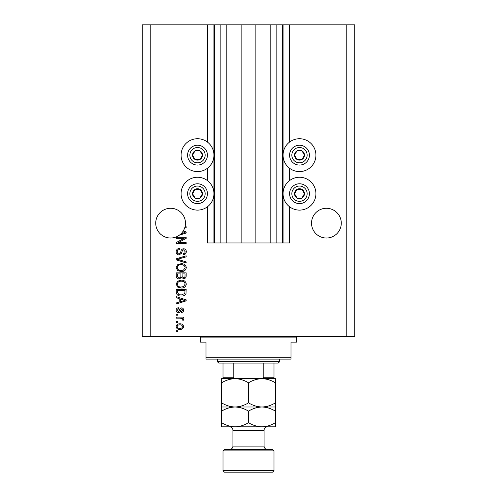<?xml version="1.0" encoding="UTF-8"?>
<svg xmlns="http://www.w3.org/2000/svg" width="497" height="497" viewBox="0 0 497 497"><rect width="100%" height="100%" fill="white"/><g stroke="black" fill="none" stroke-linecap="round" stroke-linejoin="round"><path stroke-width="0.75" d="M226.831 24.85L226.831 242.977L241.84 242.977L241.84 24.85L207.423 24.85L207.423 142.055M207.423 168.259L207.423 180.585M207.423 206.789L207.423 242.977L214.505 242.977L214.505 24.85M220.171 24.85L220.171 242.977L214.505 242.977M226.831 242.977L220.171 242.977M241.84 242.977L255.16 242.977L255.16 24.85L241.84 24.85M276.829 24.85L276.829 242.977L282.495 242.977L282.495 24.85L270.169 24.85L270.169 242.977L255.16 242.977M270.169 24.85L255.16 24.85M276.829 242.977L270.169 242.977M282.495 24.85L283.06 24.85L283.06 242.977L282.495 242.977M289.577 206.789L289.577 242.977L283.06 242.977M346.229 24.85L346.229 336.457L354.728 336.457L354.728 24.85L289.577 24.85L289.577 142.055M289.577 168.259L289.577 180.585M289.577 24.85L283.06 24.85M341.277 223.147A14.873 14.873 0 0 0 326.405 208.274A14.873 14.873 0 0 0 311.532 223.147A14.873 14.873 0 0 0 326.405 238.02A14.873 14.873 0 0 0 341.277 223.147M185.468 223.147A14.873 14.873 0 0 0 170.595 208.274A14.873 14.873 0 0 0 163.861 236.404A14.873 14.873 0 0 0 181.132 233.646L185.145 232.484L182.672 231.826A14.873 14.873 0 0 0 185.468 223.147M299.492 138.731A16.432 16.432 0 0 0 283.06 155.157A16.432 16.432 0 0 0 299.492 171.589A16.432 16.432 0 0 0 315.918 155.157A16.432 16.432 0 0 0 299.492 138.731M299.492 177.255A16.432 16.432 0 0 1 315.918 193.687A16.432 16.432 0 0 1 299.492 210.113A16.432 16.432 0 0 1 283.06 193.687A16.432 16.432 0 0 1 299.492 177.255M197.508 171.589A16.432 16.432 0 0 1 181.082 155.157A16.432 16.432 0 0 1 197.508 138.731A16.432 16.432 0 0 1 213.94 155.157A16.432 16.432 0 0 1 197.508 171.589M197.508 210.113A16.432 16.432 0 0 0 213.94 193.687A16.432 16.432 0 0 0 197.508 177.255A16.432 16.432 0 0 0 181.082 193.687A16.432 16.432 0 0 0 197.508 210.113M183.207 231.03L186.176 231.981L186.176 232.981L179.361 235.162M185.027 226.75L186.176 226.75L186.176 227.781L184.729 227.781M184.157 238.343L176.261 238.343L176.261 237.311L186.176 237.311L186.176 238.405L178.274 242.592L186.176 242.592L186.176 243.617L176.261 243.617L176.261 242.517L184.157 238.343M179.019 254.949C177.149 254.768 176.186 253.725 176.137 251.83C176.267 249.742 177.379 248.637 179.485 248.512L179.61 249.544C178.156 249.674 177.386 250.469 177.292 251.917C177.28 253.11 177.851 253.774 178.995 253.924C180.144 253.613 180.771 252.787 180.865 251.445C181.132 249.829 182.039 248.941 183.592 248.773C185.338 248.922 186.238 249.879 186.307 251.65C186.213 253.532 185.226 254.551 183.343 254.694L183.219 253.663C184.455 253.569 185.101 252.911 185.151 251.681L183.567 249.798L182.561 250.121L181.393 253.42L179.019 254.949M186.176 262.975L176.261 259.85L176.261 258.788L186.176 255.825L186.176 256.881L177.423 259.266L186.176 261.907L186.176 262.975M176.137 267.635L177.69 264.708L181.088 263.708C184.039 263.59 185.779 264.901 186.307 267.641C185.791 270.331 184.095 271.635 181.212 271.561L177.653 270.554L176.137 267.635M176.137 284.116L177.69 281.19L181.088 280.19C184.039 280.072 185.779 281.383 186.307 284.122C185.791 286.812 184.095 288.117 181.212 288.043L177.653 287.036L176.137 284.116M179.224 298.61L176.261 297.74L176.261 296.672L186.176 299.84L186.176 300.84L176.261 304.009L176.261 302.94L179.224 302.07L179.224 298.61M177.677 331.822L176.261 331.822L176.261 330.791L177.677 330.791L177.677 331.822M346.229 336.457L142.272 336.457L142.272 24.85L150.771 24.85L150.771 336.457M207.423 24.85L150.771 24.85M179.945 329.374C177.796 329.511 176.522 328.585 176.137 326.61C176.516 324.659 177.758 323.733 179.871 323.839C181.983 323.727 183.225 324.653 183.604 326.61C183.238 328.542 182.02 329.461 179.945 329.374M177.677 322.292L176.261 322.292L176.261 321.267L177.677 321.267L177.677 322.292M180.001 318.173L176.261 318.173L176.261 317.142L183.474 317.142L183.474 318.173L182.324 318.173L183.604 319.391L183.219 320.366L182.188 319.975L182.318 319.279L181.473 318.36L180.001 318.173M177.677 315.21L176.261 315.21L176.261 314.185L177.677 314.185L177.677 315.21M178.46 312.638C176.963 312.526 176.186 311.712 176.137 310.203C176.211 308.749 176.982 307.929 178.454 307.742L178.578 308.774L177.162 310.271L178.286 311.607L178.939 311.37L179.336 310.401C179.51 308.966 180.249 308.128 181.548 307.873C182.896 308.01 183.586 308.774 183.604 310.159C183.579 311.532 182.89 312.315 181.542 312.507L181.411 311.476L182.573 310.196L181.691 308.904L180.678 310.383C180.504 311.774 179.765 312.52 178.46 312.638M181.275 296.026C178.342 296.206 176.671 294.945 176.261 292.255L176.261 289.329L186.176 289.329L185.996 293.702C184.959 295.417 183.387 296.187 181.275 296.026M179.175 278.904C177.249 278.817 176.28 277.817 176.261 275.903L176.261 272.847L186.176 272.847L186.176 275.922C186.17 277.587 185.338 278.494 183.685 278.643L181.61 277.537L179.175 278.904M182.573 326.585C182.2 325.318 181.299 324.746 179.871 324.87C178.417 324.746 177.516 325.336 177.162 326.635C177.541 327.896 178.442 328.467 179.871 328.349C181.324 328.467 182.225 327.877 182.573 326.585M183.269 299.877L180.386 298.945L180.386 301.735L185.145 300.343L183.269 299.877M185.021 290.36L177.423 290.36L177.423 292.13L178.864 294.603L181.287 294.994L184.822 293.503L185.021 290.36M185.151 284.129C184.722 282.029 183.362 281.06 181.076 281.221C178.939 281.153 177.677 282.116 177.292 284.11C177.709 286.16 179.026 287.129 181.243 287.011L183.48 286.583L185.151 284.129M185.021 273.878L182.057 273.878L182.15 276.711L183.523 277.612C184.679 277.475 185.176 276.798 185.021 275.568L185.021 273.878M180.902 273.878L177.423 273.878L177.547 276.922L179.168 277.873C180.405 277.761 180.983 277.065 180.902 275.779L180.902 273.878M185.151 267.647C184.722 265.547 183.362 264.578 181.076 264.739C178.939 264.671 177.677 265.634 177.292 267.628C177.709 269.678 179.026 270.648 181.243 270.53L183.48 270.101L185.151 267.647M181.132 233.646A14.873 14.873 0 0 0 182.672 231.826M201.801 157.636A4.958 4.958 0 0 0 195.029 150.864A4.958 4.958 0 0 0 195.029 159.45A4.958 4.958 0 0 0 201.801 157.636M201.229 157.307L202.465 155.157L199.987 150.864L195.029 150.864L192.55 155.157L195.029 159.45L199.987 159.45L201.229 157.307M188.922 150.2A9.915 9.915 0 0 1 202.465 146.572A9.915 9.915 0 0 1 206.093 160.115A9.915 9.915 0 0 1 192.55 163.743A9.915 9.915 0 0 1 188.922 150.2A9.915 9.915 0 0 0 192.55 163.743A9.915 9.915 0 0 0 206.093 160.115M202.465 155.157L199.987 150.864L195.029 150.864L192.55 155.157L195.029 159.45L199.987 159.45L202.465 155.157M303.785 157.636A4.958 4.958 0 0 0 297.013 150.864A4.958 4.958 0 0 0 297.013 159.45A4.958 4.958 0 0 0 303.785 157.636M303.207 157.307L304.45 155.157L301.971 150.864L297.013 150.864L294.535 155.157L297.013 159.45L301.971 159.45L303.207 157.307M290.907 150.2A9.915 9.915 0 0 1 304.45 146.572A9.915 9.915 0 0 1 308.078 160.115A9.915 9.915 0 0 1 294.535 163.743A9.915 9.915 0 0 1 290.907 150.2A9.915 9.915 0 0 0 294.535 163.743A9.915 9.915 0 0 0 308.078 160.115M304.45 155.157L301.971 150.864L297.013 150.864L294.535 155.157L297.013 159.45L301.971 159.45L304.45 155.157M303.785 196.166A4.958 4.958 0 0 0 297.013 189.394A4.958 4.958 0 0 0 297.013 197.98A4.958 4.958 0 0 0 303.785 196.166M303.207 195.83L304.45 193.687L301.971 189.394L297.013 189.394L294.535 193.687L297.013 197.98L301.971 197.98L303.207 195.83M290.907 188.73A9.915 9.915 0 0 1 304.45 185.101A9.915 9.915 0 0 1 308.078 198.645A9.915 9.915 0 0 1 294.535 202.273A9.915 9.915 0 0 1 290.907 188.73A9.915 9.915 0 0 0 294.535 202.273A9.915 9.915 0 0 0 308.078 198.645M304.45 193.687L301.971 189.394L297.013 189.394L294.535 193.687L297.013 197.98L301.971 197.98L304.45 193.687M201.801 196.166A4.958 4.958 0 0 0 195.029 189.394A4.958 4.958 0 0 0 195.029 197.98A4.958 4.958 0 0 0 201.801 196.166M201.229 195.83L202.465 193.687L199.987 189.394L195.029 189.394L192.55 193.687L195.029 197.98L199.987 197.98L201.229 195.83M188.922 188.73A9.915 9.915 0 0 1 202.465 185.101A9.915 9.915 0 0 1 206.093 198.645A9.915 9.915 0 0 1 192.55 202.273A9.915 9.915 0 0 1 188.922 188.73A9.915 9.915 0 0 0 192.55 202.273A9.915 9.915 0 0 0 206.093 198.645M202.465 193.687L199.987 189.394L195.029 189.394L192.55 193.687L195.029 197.98L199.987 197.98L202.465 193.687M198.924 336.457A1.416 1.416 0 0 1 200.341 337.873L200.341 342.122L206.007 342.122L206.007 357.703L290.993 357.703L290.993 342.122L296.659 342.122L296.659 337.873L200.341 337.873M298.076 336.457A1.416 1.416 0 0 0 296.659 337.873M290.993 357.703L290.993 359.12L206.007 359.12L206.007 357.703M279.662 361.673L278.245 363.09L218.755 363.09L217.338 361.673L279.662 361.673L279.662 359.12M217.338 361.673L217.338 359.12M273.996 363.09L273.996 378.229M273.996 378.671L223.004 378.671L223.004 377.254L223.004 378.671M260.85 378.671C262.217 378.813 263.211 378.341 263.82 377.254L273.996 377.254M263.82 363.09L263.82 377.254M233.18 363.09L233.18 377.254C233.783 378.341 234.77 378.813 236.15 378.671M223.004 363.09L223.004 377.254L233.18 377.254M224.42 449.487L272.58 449.487L273.996 450.903L223.004 450.903L224.42 449.487M273.996 470.734L272.58 472.15L224.42 472.15L223.004 470.734L273.996 470.734L273.996 450.903M267.479 449.487A3.398 3.398 0 0 1 264.081 446.089L264.081 430.222A3.398 3.398 0 0 1 267.479 426.824L221.587 426.824L221.587 411.156C225.775 408.559 230.26 407.167 235.044 406.993C230.316 406.838 225.831 405.446 221.587 402.831L221.587 382.833C225.775 380.23 230.26 378.838 235.044 378.671C239.771 378.826 244.257 380.211 248.5 382.833C252.687 380.23 257.173 378.838 261.956 378.671C266.684 378.826 271.169 380.211 275.413 382.833L275.413 378.671L221.587 378.671L221.587 382.833M229.521 449.487A3.398 3.398 0 0 0 232.919 446.089L232.919 430.222A3.398 3.398 0 0 0 229.521 426.824L235.044 426.824C230.316 426.668 225.831 425.277 221.587 422.661M223.004 470.734L223.004 450.903M275.413 406.993L261.956 406.993C266.684 407.155 271.169 408.54 275.413 411.156L275.413 402.831C271.225 405.434 266.74 406.819 261.956 406.993C257.229 406.838 252.743 405.446 248.5 402.831L248.5 382.833M275.413 402.831L275.413 382.833M248.5 402.831C244.313 405.434 239.827 406.819 235.044 406.993L221.587 406.993L221.587 411.156M221.587 402.831L221.587 406.993M261.956 406.993L235.044 406.993C239.771 407.155 244.257 408.54 248.5 411.156C252.687 408.559 257.173 407.167 261.956 406.993M261.956 426.824C266.74 426.65 271.225 425.264 275.413 422.661L275.413 426.824L261.956 426.824C257.229 426.668 252.743 425.277 248.5 422.661C244.313 425.264 239.827 426.65 235.044 426.824M248.5 422.661L248.5 411.156M275.413 422.661L275.413 411.156M213.94 24.85L213.94 242.977M204.13 158.984A7.648 7.648 0 0 0 201.335 148.535A7.648 7.648 0 0 0 190.885 151.337A7.648 7.648 0 0 0 193.687 161.786A7.648 7.648 0 0 0 204.13 158.984M306.115 158.984A7.648 7.648 0 0 0 303.313 148.535A7.648 7.648 0 0 0 292.87 151.337A7.648 7.648 0 0 0 295.665 161.786A7.648 7.648 0 0 0 306.115 158.984M306.115 197.508A7.648 7.648 0 0 0 303.313 187.058A7.648 7.648 0 0 0 292.87 189.86A7.648 7.648 0 0 0 295.665 200.31A7.648 7.648 0 0 0 306.115 197.508M204.13 197.508A7.648 7.648 0 0 0 201.335 187.058A7.648 7.648 0 0 0 190.885 189.86A7.648 7.648 0 0 0 193.687 200.31A7.648 7.648 0 0 0 204.13 197.508M232.919 446.089L264.081 446.089M264.081 430.222L232.919 430.222"/></g></svg>
